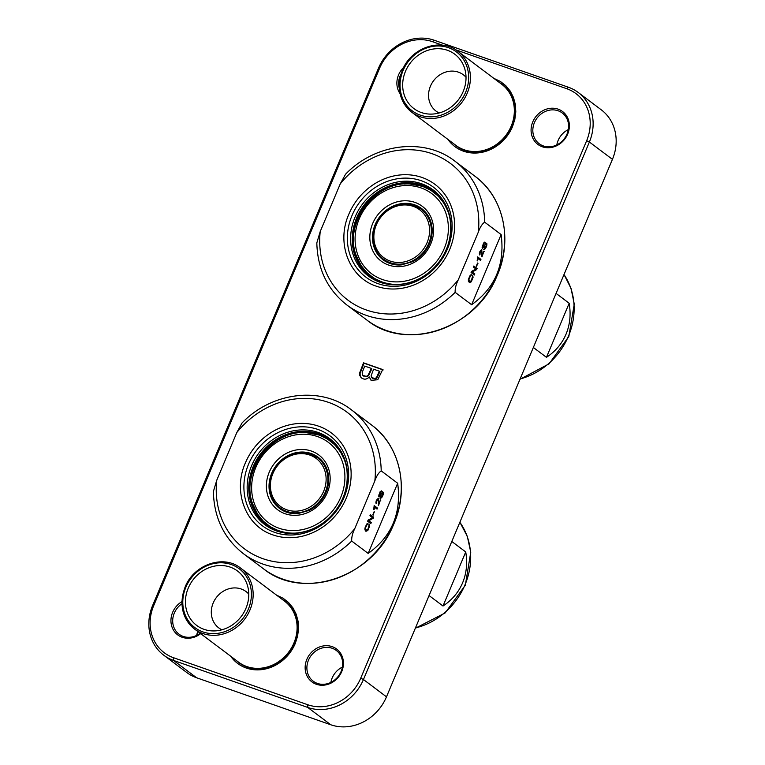 <?xml version="1.0" encoding="UTF-8"?>
<svg xmlns="http://www.w3.org/2000/svg" width="765" height="765" viewBox="0 0 765 765"><rect width="100%" height="100%" fill="white"/><g stroke="black" fill="none" stroke-linecap="round" stroke-linejoin="round"><path stroke-width="1.15" d="M433.994 191.537A53.11 47.277 -53.1 0 0 364.685 205.862A53.11 47.277 -53.1 0 0 370.164 276.423M448.539 212.507L443.901 203.088L438.087 195.964L430.896 190.322L422.615 186.364L409.524 183.925M401.988 284.178A52.278 46.541 126.9 0 1 400.688 284.303A52.278 46.541 126.9 0 1 356.088 255.128L361.042 265.465L366.865 272.589L374.047 278.231L382.328 282.189A52.383 46.627 -53.1 0 0 394.358 284.58M566.043 334.171C569.992 324.676 571.034 314.367 569.189 303.265L546.459 357.332C555.495 351.345 562.017 343.628 566.043 334.171M556.078 293.406L569.189 303.265M546.459 357.332L533.348 347.473M482.39 248.128L485.431 244.016L485.976 244.437L485.431 244.016L483.652 247.544L482.122 247.468L483.557 243.05L485.048 242.209L483.929 243.509L482.925 247.133L482.313 246.244L484.216 243.136M484.255 243.146L484.647 242.132M483.308 249.4C484.637 249.419 485.679 247.956 486.444 245.02L486.54 243.662L485.593 242.897M481.721 256.495L483.834 251.274M479.454 254.544L480.191 253.951L479.703 254.955L479.339 253.617L479.885 251.561L481.73 249.591L482.18 255.214L481.539 249.572M479.798 253.808L479.693 252.058M479.846 251.647L481.338 250.652L479.885 253.139L480.191 253.951M483.891 251.322L481.979 256.916L481.721 251.542L480.458 250.691L481.338 251.408M480.181 260.148L480.554 259.259L477.59 257.021M477.188 260.731L477.551 258.331L477.809 259.641L477.57 260.865L477.178 260.569L477.637 256.906L480.936 259.392L480.516 260.406L477.934 258.465M476.346 266.182L477.532 263.122M474.042 274.75L474.434 273.822L471.842 271.871L476.26 269.481L476.729 268.352L473.774 266.134M469.71 281.377L468.639 280.401L468.524 279.129L470.915 274.778M469.232 282.505L470.915 281.683L472.684 277.274L472.388 275.419M471.623 304.728C495.242 287.831 505.072 264.441 501.123 234.559L471.623 304.728L455.165 292.354C454.955 288.635 455.988 284.475 458.254 279.866L478.288 232.206C480.066 227.205 482.189 223.868 484.666 222.185L501.123 234.559M482.313 246.244L482.696 246.378C483.442 246.693 484.532 245.575 485.976 243.031L486.923 243.796L486.827 245.154C486.052 248.099 485.01 249.553 483.69 249.533L486.263 245.441L485.813 244.15L486.358 244.571M485.976 243.031L486.54 243.662M482.562 248.243L482.122 247.468M482.18 255.214L483.891 251.159L484.274 251.456M477.609 263.179L476.681 266.43L476.27 266.124L477.58 263.007L477.991 263.313M474.434 273.822L474.377 275.008L471.087 272.531L471.556 271.403L475.964 269.003L473.382 267.061L473.822 266.01L477.111 268.486L476.643 269.615L472.235 272.005L474.816 273.956M470.628 275.706L468.907 279.263L469.538 281.271L471.278 280.908L472.77 275.553L473.066 277.408L471.297 281.816L469.423 282.591M469.748 282.486L468.381 281.233L468.39 279.388L470.159 275.333L471.364 274.683L471.011 275.84M345.551 174.238L340.262 183.858L320.229 231.508L316.825 242.897C317.494 269.05 327.497 289.744 346.851 304.986L366.923 320.086A89.945 80.067 -53.1 0 0 386.392 330.47A89.945 80.067 126.9 0 0 491.799 285.976A89.945 80.067 126.9 0 0 475.036 176.304C503.762 197.083 513.172 240.411 496.839 276.308C475.964 328.682 406.32 352.235 366.923 320.086M430.724 221.391A31.958 28.448 -53.1 0 0 403.48 203.624A31.958 28.448 -53.1 0 0 373.483 230.648A31.958 28.448 -53.1 0 0 390.179 263.514A31.958 28.448 -53.1 0 0 397.943 264.996M383.552 259.182A31.279 27.846 -53.1 0 0 383.676 259.278A31.279 27.846 -53.1 0 0 390.446 262.892A31.279 27.846 -53.1 0 0 412.727 261.075A31.279 27.846 -53.1 0 0 421.266 209.275A31.279 27.846 -53.1 0 0 421.142 209.18M330.537 440.229A53.11 47.277 -53.1 0 0 261.228 454.553A53.11 47.277 -53.1 0 0 266.708 525.115M345.082 461.199L340.444 451.78L334.63 444.656L327.439 439.014L319.158 435.055L306.067 432.617M298.532 532.87A52.278 46.541 126.9 0 1 297.231 532.995A52.278 46.541 126.9 0 1 252.632 503.819L257.585 514.156L263.399 521.281L270.59 526.922L278.871 530.881A52.383 46.627 -53.1 0 0 290.901 533.272M462.586 582.863C466.535 573.368 467.578 563.059 465.732 551.957L443.002 606.023C452.039 600.037 458.56 592.32 462.586 582.863M451.799 541.477L465.732 551.957M443.002 606.023L429.069 595.543M378.924 496.82L381.974 492.708L382.519 493.129L381.974 492.708L380.195 496.236L378.665 496.16L380.1 491.742L381.592 490.901L380.473 492.201L379.469 495.825L378.857 494.936L381.19 490.824M379.851 498.091C381.171 498.111 382.223 496.648 382.988 493.712L383.083 492.354L382.137 491.589M378.254 505.187L380.377 499.975M375.998 503.236L376.724 502.643L376.246 503.647L375.873 502.309L376.428 500.253L378.273 498.283L378.723 503.906L378.082 498.264M376.342 502.509L376.227 500.75M376.39 500.339L377.881 499.344L376.428 501.83L376.724 502.643M380.435 500.014L378.522 505.608L378.264 500.234L377.002 499.382L377.881 500.1M376.724 508.849L377.097 507.95L374.123 505.713M373.731 509.423L374.095 507.023L374.353 508.333L374.114 509.557L373.722 509.26L374.181 505.598L377.48 508.084L377.059 509.098L374.477 507.157M372.89 514.874L374.075 511.814M370.585 523.442L370.977 522.514L368.386 520.563L372.804 518.173L373.272 517.044L370.317 514.826M366.253 530.069L365.182 529.093L365.068 527.821L367.458 523.47M365.775 531.197L367.458 530.375L369.227 525.966L368.931 524.111M368.166 553.42C391.785 536.523 401.615 513.133 397.666 483.251L368.166 553.42L351.709 541.046C351.498 537.326 352.531 533.167 354.797 528.558L374.831 480.898C376.6 475.897 378.732 472.56 381.209 470.877L397.666 483.251M378.857 494.936L379.239 495.07C379.985 495.385 381.075 494.267 382.519 491.723L383.466 492.488L383.37 493.846C382.596 496.791 381.553 498.245 380.234 498.225L382.806 494.133L382.357 492.842L382.902 493.262M382.519 491.723L383.083 492.354M379.105 496.934L378.665 496.16M378.723 503.906L380.425 499.851L380.817 500.147M374.152 511.871L373.224 515.122L372.813 514.816L374.123 511.699L374.534 512.005M370.977 522.514L370.92 523.7L367.63 521.223L368.099 520.095L372.507 517.695L369.925 515.753L370.365 514.702L373.655 517.178L373.186 518.307L368.768 520.707L371.36 522.648M367.171 524.398L365.45 527.955L366.081 529.963L367.812 529.6L369.313 524.245L369.61 526.1L367.841 530.508L365.966 531.283M366.292 531.178L364.924 529.925L364.934 528.08L366.703 524.025L367.908 523.375L367.554 524.532M242.084 422.93L236.806 432.55L216.772 480.2L213.368 491.589C214.037 517.742 224.04 538.436 243.394 553.678L263.466 568.778A89.945 80.067 -53.1 0 0 282.935 579.162A89.945 80.067 126.9 0 0 388.343 534.668A89.945 80.067 126.9 0 0 371.58 424.996C400.305 445.775 409.705 489.103 393.382 525C372.507 577.374 302.864 600.936 263.466 568.778M327.267 470.083A31.958 28.448 -53.1 0 0 300.023 452.325A31.958 28.448 -53.1 0 0 270.026 479.339A31.958 28.448 -53.1 0 0 286.722 512.206A31.958 28.448 -53.1 0 0 294.487 513.688M280.095 507.874A31.279 27.846 -53.1 0 0 280.22 507.97A31.279 27.846 -53.1 0 0 286.99 511.584A31.279 27.846 -53.1 0 0 309.27 509.767A31.279 27.846 -53.1 0 0 317.81 457.967A31.279 27.846 -53.1 0 0 317.685 457.872M455.711 49.801L566.731 88.702A42.936 38.221 126.9 0 1 586.65 140.731L360.707 678.23A42.936 38.221 126.9 0 1 307.769 704.747L173.579 657.737A42.936 38.221 126.9 0 1 153.669 605.708L379.603 68.209A42.936 38.221 126.9 0 1 432.541 41.693L442.61 45.221M230.676 656.217A39.77 35.41 126.9 0 0 264.508 669.184A39.77 35.41 126.9 0 0 295.271 643.451L297.604 636.126L298.56 628.629L298.082 621.247L296.208 614.257L292.995 607.946L288.577 602.543L283.117 598.249L276.586 595.16M447.927 139.393A39.77 35.41 126.9 0 0 481.759 152.359A39.77 35.41 126.9 0 0 512.521 126.627L514.855 119.302L515.811 111.805L515.333 104.423L513.458 97.442L510.245 91.121L505.828 85.718L500.367 81.434L493.836 78.346M361.807 378.159L360.908 377.403C363.757 379.861 366.55 379.717 369.294 376.954L371.054 380.339L377.738 379.746L382.691 369.552L363.528 362.839L359.598 373.043L359.693 375.414L361.558 377.977M200.66 633.64A20.569 18.312 126.9 0 1 177.662 634.845A20.569 18.312 126.9 0 1 172.641 612.354A20.569 18.312 126.9 0 1 181.936 601.615M341.726 671.584A20.569 18.312 126.9 0 1 316.375 684.283A20.569 18.312 126.9 0 1 306.841 659.363A20.569 18.312 126.9 0 1 332.192 646.654A20.569 18.312 126.9 0 1 341.726 671.584M567.668 134.085A20.569 18.312 126.9 0 1 542.318 146.784A20.569 18.312 126.9 0 1 532.784 121.865A20.569 18.312 126.9 0 1 558.134 109.166A20.569 18.312 126.9 0 1 567.668 134.085M400.047 93.636A20.569 18.312 126.9 0 1 398.584 74.855A20.569 18.312 126.9 0 1 403.748 67.301M578.206 92.469L601.252 109.797A45.202 40.239 126.9 0 1 612.43 159.35L386.488 696.839L363.452 679.521L589.385 142.022A45.202 40.239 -53.1 0 0 578.206 92.469A45.202 40.239 -53.1 0 0 568.424 87.248L434.233 40.239A45.202 40.239 -53.1 0 0 378.512 68.162L152.57 605.651A45.202 40.239 -53.1 0 0 163.748 655.203A45.202 40.239 -53.1 0 0 173.531 660.424L307.731 707.434A45.202 40.239 -53.1 0 0 363.452 679.521L360.707 678.23M386.488 696.839A45.202 40.239 126.9 0 1 330.767 724.761L196.576 677.752A45.202 40.239 126.9 0 1 186.794 672.531L163.748 655.203M399.253 88.128A19.211 17.098 126.9 0 1 400.229 75.63A19.211 17.098 126.9 0 1 400.975 74.042M342.385 667.099A19.211 17.098 -53.1 0 0 332.182 677.953A19.211 17.098 -53.1 0 0 330.872 682.399M341.075 671.546A19.211 17.098 126.9 0 1 313.229 681.194A19.211 17.098 126.9 0 1 308.486 660.138A19.211 17.098 126.9 0 1 336.323 650.489A19.211 17.098 126.9 0 1 341.075 671.546M197.772 631.479A19.211 17.098 -53.1 0 0 196.682 635.399M200.143 633.257A19.211 17.098 126.9 0 1 179.039 634.185A19.211 17.098 126.9 0 1 174.286 613.128A19.211 17.098 126.9 0 1 181.946 603.748M568.319 129.601A19.211 17.098 -53.1 0 0 558.125 140.454A19.211 17.098 -53.1 0 0 556.815 144.91M567.018 134.057A19.211 17.098 126.9 0 1 539.172 143.705A19.211 17.098 126.9 0 1 534.419 122.639A19.211 17.098 126.9 0 1 562.265 112.99A19.211 17.098 126.9 0 1 567.018 134.057M362.189 372.431L364.752 366.091L371.341 368.395L368.07 375.309L366.339 376.399L362.792 375.347L362.189 372.431M363.719 376.122L362.792 375.347M363.279 375.72L366.827 376.772L368.567 375.682L371.838 368.768L371.341 368.395M371.149 375.644L373.607 369.189L379.402 371.216L376.38 377.671L374.85 378.599L371.503 377.394L371.149 375.644M372.555 378.35L371.503 377.394M372 377.757L375.338 378.971L376.868 378.044L379.889 371.589L379.402 371.216M371.302 380.511L369.294 376.954M361.396 377.776L360.191 375.787L360.095 373.416L364.016 363.212L363.528 362.839M364.016 363.212L383.189 369.925M294.611 643.413A38.422 34.205 -53.1 0 0 285.116 601.29A38.422 34.205 -53.1 0 0 285.096 601.28A38.422 34.205 126.9 0 1 294.592 643.394A38.422 34.205 -53.1 0 1 238.91 662.691A38.422 34.205 -53.1 0 0 238.938 662.71A38.422 34.205 -53.1 0 0 294.611 643.413M511.871 126.598A38.422 34.205 -53.1 0 0 502.366 84.475A38.422 34.205 -53.1 0 0 502.347 84.466L502.337 84.456A38.422 34.205 126.9 0 1 511.842 126.579A38.422 34.205 -53.1 0 1 456.16 145.866A38.422 34.205 -53.1 0 0 456.189 145.886A38.422 34.205 -53.1 0 0 511.871 126.598M245.947 608.328A34.014 30.275 126.9 0 1 212.354 630.905A34.014 30.275 126.9 0 1 188.247 588.113A34.014 30.275 126.9 0 1 218.79 565.565A34.014 30.275 126.9 0 1 247.181 584.584A34.014 30.275 126.9 0 1 245.947 608.328M281.989 599.225A38.422 34.205 126.9 0 1 285.087 601.271L285.087 601.271M236.089 660.281A38.422 34.205 -53.1 0 0 238.91 662.691L238.938 662.71M221.907 629.796A22.711 20.215 126.9 0 1 218.8 627.922A22.711 20.215 126.9 0 1 213.186 603.011A22.711 20.215 126.9 0 1 246.101 591.613A22.711 20.215 126.9 0 1 248.768 594.08M185.197 587.243A38.193 34.004 -53.1 0 0 194.635 629.117L238.575 662.155A38.193 34.004 -53.1 0 0 293.932 642.982A38.193 34.004 126.9 0 0 284.484 601.099L240.545 568.06C223.6 554.233 193.688 564.58 185.092 587.118C178.914 604.312 182.099 618.311 194.635 629.117A38.193 34.004 -53.1 0 0 244.762 619.028A38.193 34.004 -53.1 0 0 240.545 568.06M463.198 91.504A34.014 30.275 126.9 0 1 429.605 114.09A34.014 30.275 126.9 0 1 405.498 71.288A34.014 30.275 126.9 0 1 436.05 48.74A34.014 30.275 126.9 0 1 464.432 67.769A34.014 30.275 126.9 0 1 463.198 91.504M499.239 82.41A38.422 34.205 126.9 0 1 502.337 84.456M453.339 143.457A38.422 34.205 -53.1 0 0 456.16 145.866L456.16 145.866M439.167 112.981A22.711 20.215 126.9 0 1 436.05 111.097A22.711 20.215 126.9 0 1 430.437 86.196A22.711 20.215 126.9 0 1 463.351 74.788A22.711 20.215 126.9 0 1 466.019 77.255M402.447 70.418A38.193 34.004 -53.1 0 0 411.886 112.302L455.825 145.34A38.193 34.004 -53.1 0 0 511.183 126.158A38.193 34.004 126.9 0 0 501.735 84.284L457.795 51.245C440.85 37.408 410.939 47.765 402.342 70.303C396.165 87.487 399.349 101.487 411.886 112.302A38.193 34.004 -53.1 0 0 462.022 102.204A38.193 34.004 -53.1 0 0 457.795 51.245M520.114 378.952A67.798 60.358 -53.1 0 0 563.996 274.559M455.165 292.354A89.945 80.067 126.9 0 1 366.32 315.371A89.945 80.067 126.9 0 1 346.851 304.986M484.666 222.185A89.945 80.067 -53.1 0 0 454.955 161.205L475.036 176.304M340.262 183.858A85.422 76.051 126.9 0 1 432.11 153.717A85.422 76.051 126.9 0 1 478.288 232.206M458.254 279.866A85.422 76.051 126.9 0 1 366.406 310.007A85.422 76.051 126.9 0 1 320.229 231.508M348.85 214.2C335.94 243.002 349.156 277.532 376.409 286.215A59.421 52.9 -53.1 0 0 449.667 249.514A59.421 52.9 -53.1 0 0 422.108 177.499A59.421 52.9 -53.1 0 0 348.85 214.2M352.015 215.501A56.247 50.079 126.9 0 1 442.323 196.012A56.247 50.079 126.9 0 1 404.857 285.135A56.247 50.079 126.9 0 1 352.015 215.501M421.496 183.724A53.866 47.956 -53.1 0 0 355.084 216.992A53.866 47.956 -53.1 0 0 380.062 282.275A53.866 47.956 -53.1 0 0 446.473 249.007A53.866 47.956 -53.1 0 0 421.496 183.724M422.117 185.111A53.11 47.277 126.9 0 1 433.612 191.24C455.309 206.33 456.724 243.719 435.715 265.895C418.245 286.053 387.826 290.49 369.772 276.136A53.11 47.277 126.9 0 1 359.875 211.379A53.11 47.277 126.9 0 1 422.117 185.111M381.266 282.266A53.11 47.277 126.9 0 1 369.772 276.136M403.346 203.433A32.063 28.544 126.9 0 1 430.695 221.324C432.627 227.253 432.674 233.459 430.829 239.933C427.75 249.686 421.735 256.925 412.784 261.649L401.29 264.92L397.867 264.986A32.063 28.544 126.9 0 1 372.603 234.779A32.063 28.544 126.9 0 1 403.346 203.433M401.329 264.92A32.063 28.544 126.9 0 1 397.867 264.986M403.977 184.04A52.278 46.541 126.9 0 1 409.629 183.935A52.278 46.541 126.9 0 1 450.279 219.957M400.152 281.75A50.098 44.6 126.9 0 1 362.132 212.938A50.098 44.6 126.9 0 1 442.897 206.454A50.098 44.6 126.9 0 1 400.152 281.75M400.65 266.555A34.243 30.485 -53.1 0 0 429.873 215.08A34.243 30.485 -53.1 0 0 374.659 219.507A34.243 30.485 -53.1 0 0 400.65 266.555M413.234 206.349A29.921 26.641 126.9 0 1 417.958 255.099A29.921 26.641 126.9 0 1 373.989 239.703A29.921 26.641 126.9 0 1 413.234 206.349M383.418 259.086A31.279 27.846 -53.1 0 0 412.478 260.894A31.279 27.846 126.9 0 0 421.018 209.084L414.171 205.431C404.915 202.495 395.926 204.016 387.214 210.021C379.641 215.701 375.041 223.131 373.397 232.311L374.228 245.756C375.931 251.264 378.991 255.701 383.418 259.086L383.676 259.278M414.248 205.479A31.279 27.846 126.9 0 1 421.018 209.084L421.266 209.275M415.443 627.96A67.798 60.358 -53.1 0 0 459.87 522.285M351.709 541.046A89.945 80.067 126.9 0 1 262.854 564.063A89.945 80.067 126.9 0 1 243.394 553.678M381.209 470.877A89.945 80.067 -53.1 0 0 351.498 409.897L371.58 424.996M236.806 432.55A85.422 76.051 126.9 0 1 328.644 402.409A85.422 76.051 126.9 0 1 374.831 480.898M354.797 528.558A85.422 76.051 126.9 0 1 262.95 558.699A85.422 76.051 126.9 0 1 216.772 480.2M245.393 462.892C232.484 491.694 245.699 526.224 272.952 534.907A59.421 52.9 -53.1 0 0 346.21 498.206A59.421 52.9 -53.1 0 0 318.651 426.191A59.421 52.9 -53.1 0 0 245.393 462.892M248.558 464.192A56.247 50.079 126.9 0 1 338.866 444.704A56.247 50.079 126.9 0 1 301.4 533.827A56.247 50.079 126.9 0 1 248.558 464.192M318.03 432.416A53.866 47.956 -53.1 0 0 251.628 465.684A53.866 47.956 -53.1 0 0 276.605 530.967A53.866 47.956 -53.1 0 0 343.016 497.699A53.866 47.956 -53.1 0 0 318.03 432.416M318.651 433.803A53.11 47.277 126.9 0 1 330.155 439.932C351.843 455.022 353.267 492.411 332.259 514.587C314.788 534.745 284.37 539.182 266.316 524.828A53.11 47.277 126.9 0 1 256.418 460.071A53.11 47.277 126.9 0 1 318.651 433.803M277.81 530.967A53.11 47.277 126.9 0 1 266.316 524.828M299.89 452.125A32.063 28.544 126.9 0 1 327.238 470.016C329.17 475.945 329.218 482.151 327.372 488.625C324.293 498.378 318.278 505.617 309.328 510.341L297.834 513.611L294.41 513.678A32.063 28.544 126.9 0 1 269.146 483.47A32.063 28.544 126.9 0 1 299.89 452.125M297.872 513.611A32.063 28.544 126.9 0 1 294.41 513.678M300.521 432.732A52.278 46.541 126.9 0 1 306.163 432.627A52.278 46.541 126.9 0 1 346.822 468.649M296.696 530.441A50.098 44.6 126.9 0 1 258.675 461.63A50.098 44.6 126.9 0 1 339.44 455.146A50.098 44.6 126.9 0 1 296.696 530.441M297.193 515.247A34.243 30.485 -53.1 0 0 326.416 463.772A34.243 30.485 -53.1 0 0 271.202 468.199A34.243 30.485 -53.1 0 0 297.193 515.247M309.777 455.041A29.921 26.641 126.9 0 1 314.501 503.791A29.921 26.641 126.9 0 1 270.533 488.395A29.921 26.641 126.9 0 1 309.777 455.041M279.961 507.778A31.279 27.846 -53.1 0 0 309.022 509.586A31.279 27.846 126.9 0 0 317.561 457.776L310.714 454.133C301.458 451.187 292.469 452.708 283.758 458.713C276.184 464.393 271.575 471.823 269.94 481.003L270.772 494.448C272.464 499.956 275.534 504.403 279.961 507.778L280.22 507.97M310.791 454.171A31.279 27.846 126.9 0 1 317.561 457.776L317.81 457.967M586.65 140.731L589.385 142.022L612.43 159.35M330.767 724.761L307.731 707.434L307.769 704.747M566.731 88.702L568.424 87.248M196.576 677.752L173.531 660.424L173.579 657.737M432.541 41.693L434.233 40.239M152.57 605.651L153.669 605.708M379.603 68.209L378.512 68.162M366.827 376.772L366.339 376.399M368.567 375.682L368.07 375.309M375.338 378.971L374.85 378.599M376.868 378.044L376.38 377.671M370.719 379.889L370.222 379.526M360.191 375.787L359.693 375.414M360.095 373.416L359.598 373.043M248.348 609.169A36.835 32.79 126.9 0 1 202.935 631.919A36.835 32.79 126.9 0 1 185.847 587.271A36.835 32.79 126.9 0 1 231.26 564.522A36.835 32.79 126.9 0 1 248.348 609.169M465.598 92.345A36.835 32.79 126.9 0 1 420.186 115.094A36.835 32.79 126.9 0 1 403.098 70.457A36.835 32.79 126.9 0 1 448.51 47.707A36.835 32.79 126.9 0 1 465.598 92.345M519.971 379.297L549.098 363.815L568.806 336.524L574.266 304.107L571.053 288.453L564.025 274.501M454.955 161.205C424.441 137.203 375.089 143.323 345.455 174.334M356.088 255.128C343.714 222.911 375.233 180.989 409.629 183.935L409.772 183.935M415.309 628.285L445.154 612.928L465.35 585.215L470.762 552.187L467.291 536.294L459.889 522.237M351.498 409.897C320.984 385.904 271.632 392.015 241.998 423.026M252.632 503.819C240.258 471.603 271.776 429.681 306.163 432.627L306.316 432.627"/></g></svg>
